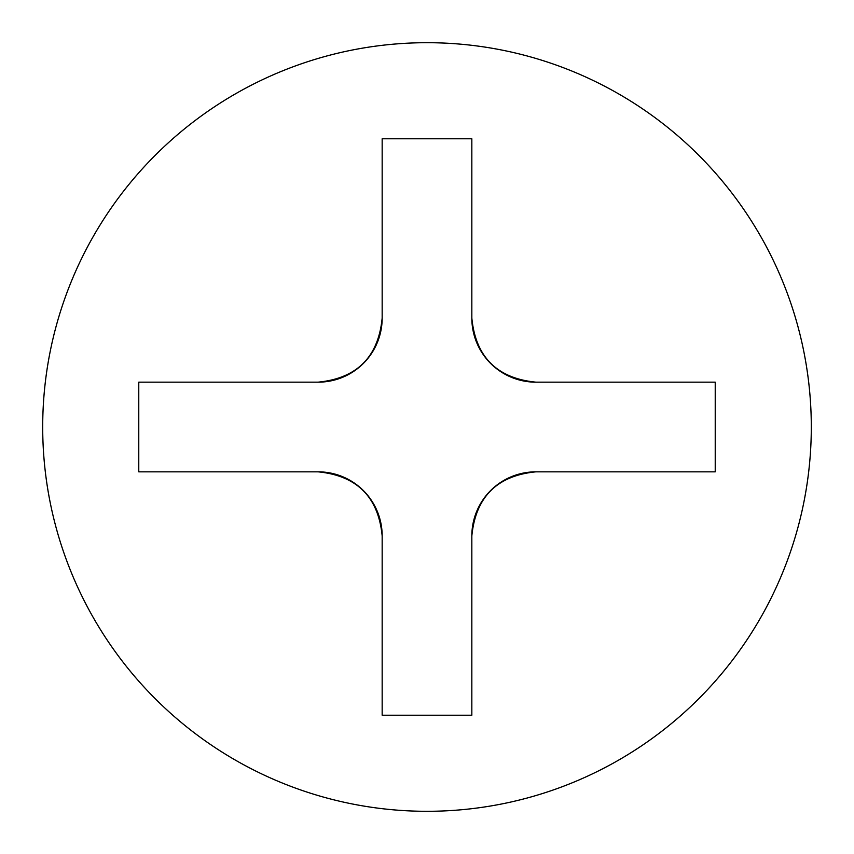 <?xml version="1.0" encoding="UTF-8"?>
<svg xmlns="http://www.w3.org/2000/svg" width="854" height="854" viewBox="0 0 854 854"><rect width="100%" height="100%" fill="white"/><g stroke="black" fill="none" stroke-linecap="round" stroke-linejoin="round"><path stroke-width="1.28" d="M427 811.3A384.3 384.3 0 0 0 811.3 427A384.3 384.3 0 0 0 427 42.7A384.3 384.3 0 0 0 42.7 427A384.3 384.3 0 0 0 427 811.3M427 715.225L382.165 715.225L382.165 535.885C378.343 497.039 356.993 475.689 318.115 471.835L138.775 471.835L138.775 382.165L318.115 382.165C356.961 378.343 378.311 356.993 382.165 318.115L382.165 138.775L471.835 138.775L471.835 318.115C475.657 356.961 497.007 378.311 535.885 382.165L715.225 382.165L715.225 471.835L535.885 471.835C497.039 475.657 475.689 497.007 471.835 535.885L471.835 715.225L427 715.225M318.115 471.835A64.05 64.05 0 0 1 382.165 535.885M471.835 535.885A64.05 64.05 0 0 1 535.885 471.835M535.885 382.165A64.05 64.05 0 0 1 471.835 318.115M382.165 318.115A64.05 64.05 0 0 1 318.115 382.165"/></g></svg>

